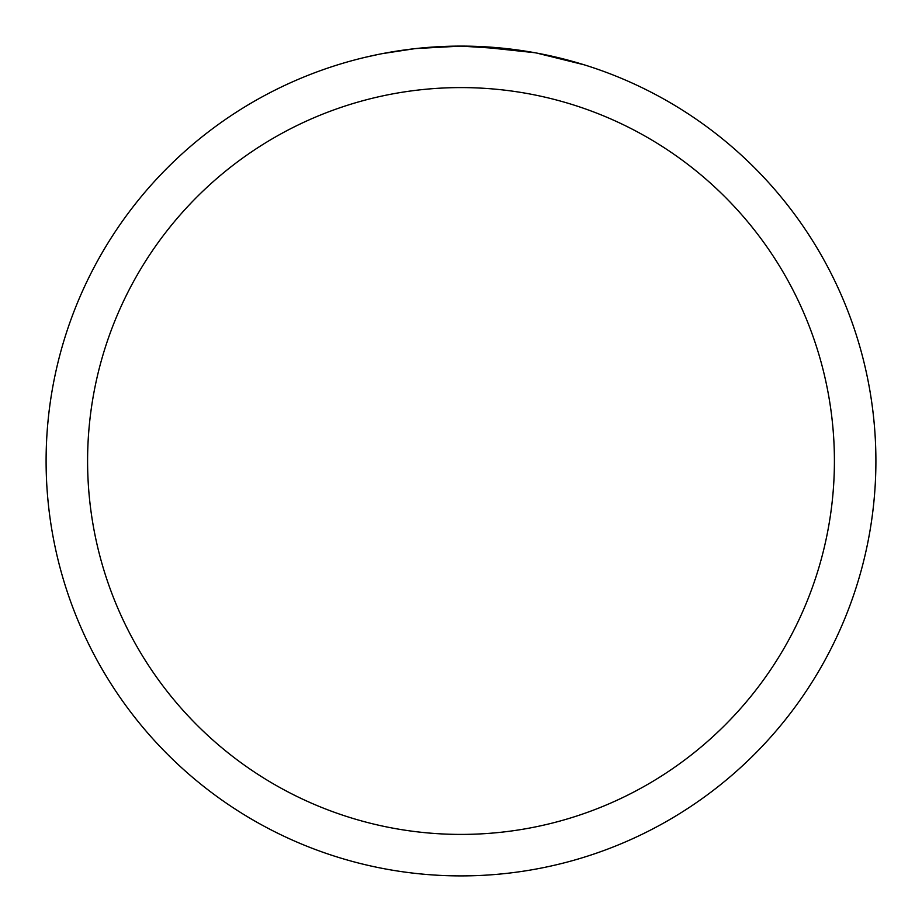 <?xml version="1.0" encoding="UTF-8"?>
<svg xmlns="http://www.w3.org/2000/svg" width="922" height="922" viewBox="0 0 922 922"><rect width="100%" height="100%" fill="white"/><g stroke="black" fill="none" stroke-linecap="round" stroke-linejoin="round"><path stroke-width="1.38" d="M461 46.1A414.9 414.9 0 0 1 875.9 461A414.9 414.9 0 0 1 461 875.9A414.9 414.9 0 0 1 46.1 461A414.9 414.9 0 0 1 461 46.1L416.156 48.532L461 46.1L513.842 49.477M536.662 53.061L584.294 64.84M534.702 52.704L475.429 46.354M461 87.59A373.41 373.41 0 0 1 834.41 461A373.41 373.41 0 0 1 461 834.41A373.41 373.41 0 0 1 87.59 461A373.41 373.41 0 0 1 461 87.59M414.209 48.751L382.1 53.672M365.561 57.222L379.011 54.283"/></g></svg>
